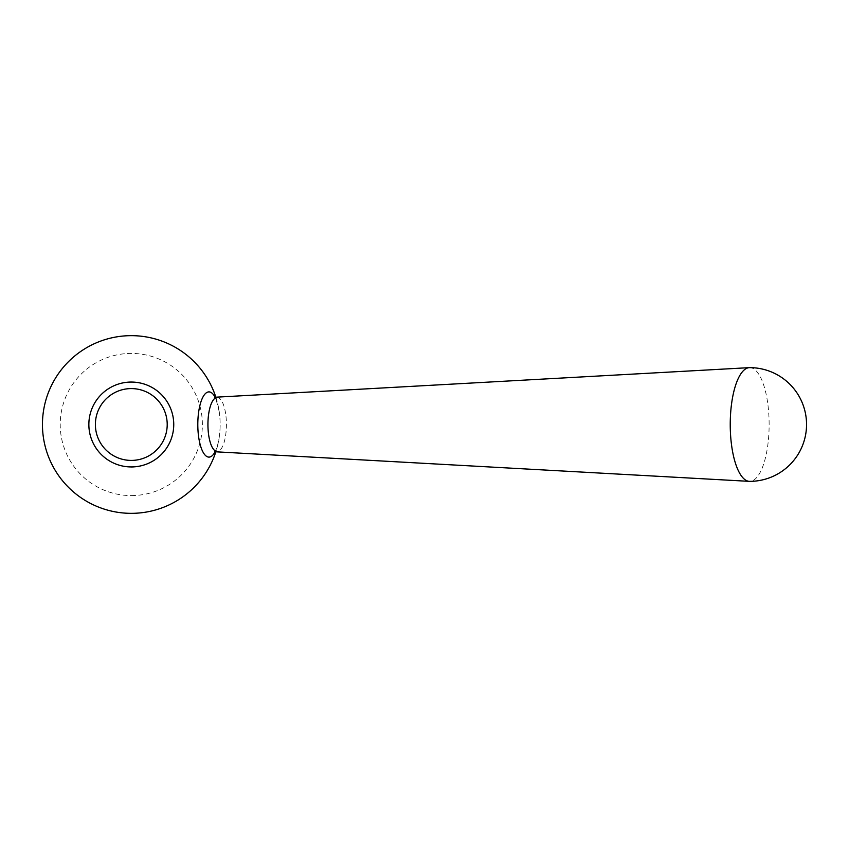 <?xml version="1.0" encoding="UTF-8"?>
<svg xmlns="http://www.w3.org/2000/svg" width="849" height="849" viewBox="0 0 849 849"><rect width="100%" height="100%" fill="white"/><g stroke="black" fill="none" stroke-linecap="round" stroke-linejoin="round"><path stroke-width="0.64" stroke-dasharray="4.25 3.18" d="M215.062 397.194A32.612 11.154 -90 0 1 219.254 411.892A32.612 11.154 -90 0 1 219.254 437.108A32.612 11.154 -90 0 1 215.062 451.806M749.688 367.638A56.862 19.453 -90 0 1 769.13 424.5A56.862 19.453 -90 0 1 749.688 481.362M214.394 452.188C215.338 450.278 216.792 450.904 219.254 437.108A88.848 88.848 0 0 1 215.922 451.562M215.922 397.438A88.848 88.848 0 0 1 219.254 411.892C216.484 400.261 214.861 395.231 214.394 396.812M167.211 424.5A35.913 35.913 0 0 0 131.298 388.587A35.913 35.913 0 0 0 95.385 424.5A35.913 35.913 0 0 0 131.298 460.413A35.913 35.913 0 0 0 167.211 424.5M173.875 424.5A42.577 42.577 0 0 0 131.298 381.923A42.577 42.577 0 0 0 88.721 424.5A42.577 42.577 0 0 0 131.298 467.077A42.577 42.577 0 0 0 173.875 424.5M131.298 495.583A71.083 71.083 0 0 0 202.38 424.5A71.083 71.083 0 0 0 131.298 353.417A71.083 71.083 0 0 0 60.215 424.5A71.083 71.083 0 0 0 131.298 495.583M217.164 397.491A27.009 9.233 -90 0 1 226.407 424.5A27.009 9.233 -90 0 1 217.164 451.509M219.254 437.108A88.848 88.848 0 0 0 219.254 411.892"/><path stroke-width="1.27" d="M215.062 451.806A32.612 11.154 -90 0 1 208.96 457.112A32.612 11.154 -90 0 1 197.806 424.5A32.612 11.154 -90 0 1 208.96 391.888A32.612 11.154 -90 0 1 215.062 397.194M730.236 424.5A56.862 19.453 -90 0 1 749.317 367.649A56.862 19.453 -90 0 1 749.688 367.638A56.862 56.862 0 0 1 806.55 424.5A56.862 56.862 0 0 1 749.688 481.362A56.862 19.453 -90 0 1 749.317 481.351A56.862 19.453 -90 0 1 730.236 424.5M215.922 451.562A88.848 88.848 0 0 1 42.45 424.5A88.848 88.848 0 0 1 215.922 397.438M88.858 424.5A42.439 42.439 0 0 1 131.298 382.061A42.439 42.439 0 0 1 173.748 424.5A42.439 42.439 0 0 1 131.298 466.939A42.439 42.439 0 0 1 88.858 424.5M167.211 424.5A35.913 35.913 0 0 0 131.298 388.587A35.913 35.913 0 0 0 95.385 424.5A35.913 35.913 0 0 0 131.298 460.413A35.913 35.913 0 0 0 167.211 424.5M217.164 451.509A27.009 9.233 -90 0 1 216.994 451.498A27.009 9.233 -90 0 1 207.931 424.5A27.009 9.233 -90 0 1 216.994 397.502A27.009 9.233 -90 0 1 217.164 397.491M749.317 367.649L214.765 397.258M214.765 451.742L749.317 481.351"/></g></svg>
